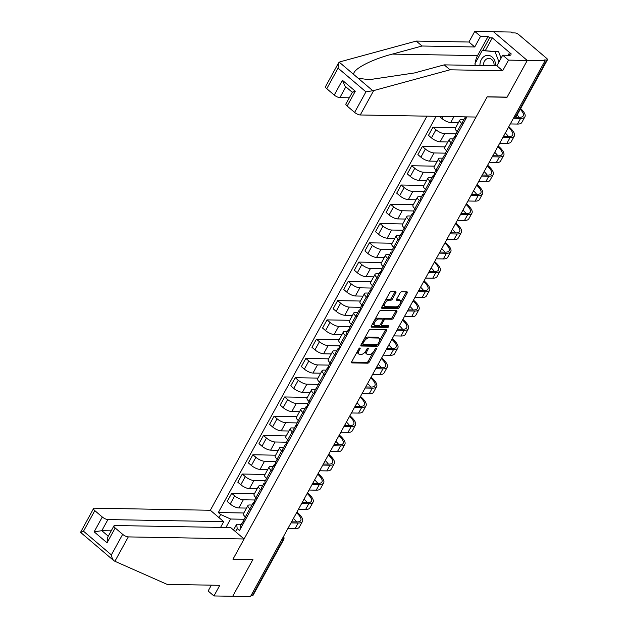 <?xml version="1.0" encoding="UTF-8"?>
<svg xmlns="http://www.w3.org/2000/svg" width="628" height="628" viewBox="0 0 628 628"><rect width="100%" height="100%" fill="white"/><g stroke="black" fill="none" stroke-linecap="round" stroke-linejoin="round"><path stroke-width="0.94" d="M359.899 347.967A1.028 0.51 130.4 0 0 358.824 348.807L351.743 361.689A1.468 0.73 130.4 0 0 351.664 362.819A1.468 0.73 130.4 0 0 351.947 362.913L367.725 363.196A1.468 0.73 130.4 0 0 369.264 362.003L376.353 349.121A1.028 0.51 130.4 0 0 376.4 348.328A1.028 0.51 130.4 0 0 376.203 348.257A1.028 0.51 130.4 0 0 375.12 349.097L374.202 350.769A4.686 2.347 130.4 0 1 369.272 354.592L367.953 354.569A4.686 2.347 130.4 0 1 367.05 354.263A4.686 2.347 130.4 0 1 367.286 350.644L368.196 348.972A1.028 0.51 130.4 0 0 368.251 348.179A1.028 0.51 130.4 0 0 368.055 348.116A1.028 0.51 130.4 0 0 366.972 348.956L366.053 350.62A4.686 2.347 130.4 0 1 361.116 354.451L359.805 354.428A4.686 2.347 130.4 0 1 358.902 354.114A4.686 2.347 130.4 0 1 359.13 350.495L360.048 348.83A1.028 0.51 130.4 0 0 360.103 348.038A1.028 0.51 130.4 0 0 359.899 347.967M395.813 292.876A1.468 0.73 130.4 0 0 395.883 291.745A1.468 0.73 130.4 0 0 395.601 291.643L391.173 291.565A1.468 0.73 130.4 0 0 389.635 292.766L381.769 307.068A1.468 0.73 130.4 0 0 381.691 308.199A1.468 0.73 130.4 0 0 381.973 308.301L397.752 308.584A1.468 0.73 130.4 0 0 399.29 307.382L407.156 293.08A1.468 0.73 130.4 0 0 407.234 291.949A1.468 0.73 130.4 0 0 406.952 291.847L401.606 291.753A1.468 0.73 130.4 0 0 400.06 292.946L396.692 299.069A1.468 0.73 130.4 0 0 396.621 300.208A1.468 0.73 130.4 0 0 396.904 300.302L399.557 300.349A3.917 1.963 130.4 0 1 400.311 300.608A3.917 1.963 130.4 0 1 399.73 304.258A3.917 1.963 130.4 0 1 395.993 306.833L385.608 306.645A3.917 1.963 130.4 0 1 384.846 306.393A3.917 1.963 130.4 0 1 385.435 302.735A3.917 1.963 130.4 0 1 389.172 300.16L390.899 300.192A1.468 0.73 130.4 0 0 392.445 298.999L395.813 292.876L394.824 292.036A1.468 0.73 130.4 0 0 394.996 291.635M545.041 60.783L250.47 596.6L232.705 596.278L252.935 559.47L233.027 559.116L487.124 96.916L507.039 97.269L527.269 60.461L545.041 60.783L544.052 59.943L546.823 59.99A2.983 0.981 28.8 0 0 547.467 59.754A2.983 0.981 28.8 0 0 546.643 58.349L518.783 34.65A2.983 0.981 28.8 0 0 515.023 32.939L512.26 32.892L511.27 32.052L493.506 31.738L527.269 60.461L493.506 31.738L474.76 31.4L480.569 36.338L474.729 46.967L468.92 42.021L474.76 31.4M370.449 329.268A1.468 0.73 130.4 0 0 368.903 330.469L361.037 344.772A1.468 0.73 130.4 0 0 360.967 345.902A1.468 0.73 130.4 0 0 361.249 346.004L377.02 346.287A1.468 0.73 130.4 0 0 378.566 345.086L386.432 330.783A1.468 0.73 130.4 0 0 386.503 329.653A1.468 0.73 130.4 0 0 386.22 329.551L370.449 329.268M371.399 325.924L379.265 311.614A1.468 0.73 130.4 0 1 380.811 310.42L396.582 310.703A1.468 0.73 130.4 0 1 396.865 310.797A1.468 0.73 130.4 0 1 396.794 311.928L393.426 318.051A1.468 0.73 130.4 0 1 391.888 319.252L385.49 319.134A1.468 0.73 130.4 0 0 383.944 320.335L381.714 324.393A1.468 0.73 130.4 0 0 381.643 325.524A1.468 0.73 130.4 0 0 381.926 325.618L388.583 325.744A1.028 0.51 130.4 0 1 388.779 325.806A1.028 0.51 130.4 0 1 388.63 326.764A1.028 0.51 130.4 0 1 387.649 327.439L371.611 327.149A1.468 0.73 130.4 0 1 371.329 327.055A1.468 0.73 130.4 0 1 371.399 325.924M426.985 116.164L210.333 510.258L94.538 508.178A4.474 1.468 28.8 0 0 93.564 508.531A4.474 1.468 28.8 0 0 94.812 510.643L102.293 517.009A4.474 1.468 28.8 0 0 107.922 519.568L101.814 530.684L94.145 531.83L102.293 517.009M281.674 539.837L283.016 539.86A2.983 0.981 -151.2 0 0 283.66 539.625L252.903 595.572A2.983 0.981 -151.2 0 1 252.252 595.815L283.016 539.86A2.983 2.394 -89 0 0 283.244 536.987M250.917 595.791L252.252 595.815M250.949 509.693L249.85 508.759A6.869 2.253 -151.2 0 1 247.942 505.524L243.46 513.68A6.869 2.253 28.8 0 0 245.367 516.915L246.466 517.849M254.764 499.998L243.326 499.794A6.869 2.253 -151.2 0 1 234.691 495.861L230.209 504.017A6.869 2.253 28.8 0 0 238.844 507.942L246.537 508.083M230.209 504.017L227.21 501.458L231.693 493.31L254.434 493.718M247.942 505.524A6.869 2.253 -151.2 0 1 249.434 504.983L251.993 505.03M234.691 495.861L231.693 493.31M261.546 490.429L260.447 489.495A6.869 2.253 -151.2 0 1 258.54 486.26L254.057 494.409A6.869 2.253 28.8 0 0 255.965 497.643L257.064 498.577M265.032 474.446L242.282 474.038L237.8 482.194L240.807 484.745A6.869 2.253 28.8 0 0 249.442 488.67L257.135 488.812M258.54 486.26A6.869 2.253 -151.2 0 1 260.023 485.711L262.59 485.758M265.354 480.726L253.924 480.522A6.869 2.253 -151.2 0 1 245.289 476.597L242.282 474.038M272.136 471.157L271.037 470.223A6.869 2.253 -151.2 0 1 269.129 466.989L264.647 475.145A6.869 2.253 28.8 0 0 266.555 478.379L267.654 479.313M275.621 455.182L252.88 454.774L248.398 462.922L251.396 465.481A6.869 2.253 28.8 0 0 260.031 469.406L267.724 469.54M269.129 466.989A6.869 2.253 -151.2 0 1 270.621 466.447L273.18 466.494M275.951 461.454L264.514 461.25A6.869 2.253 -151.2 0 1 255.879 457.325L252.88 454.774M282.733 451.885L281.634 450.951A6.869 2.253 -151.2 0 1 279.727 447.725L275.245 455.873A6.869 2.253 28.8 0 0 277.152 459.107L278.251 460.041M286.219 435.91L263.47 435.502L258.987 443.658L261.994 446.21A6.869 2.253 28.8 0 0 270.629 450.135L278.322 450.276M279.727 447.725A6.869 2.253 -151.2 0 1 281.211 447.175L283.77 447.222M286.541 442.19L275.111 441.986A6.869 2.253 -151.2 0 1 266.468 438.061L263.47 435.502M293.323 432.621L292.224 431.687A6.869 2.253 -151.2 0 1 290.317 428.453L285.834 436.601A6.869 2.253 28.8 0 0 287.742 439.835L288.841 440.77M296.809 416.647L274.059 416.238L269.585 424.387L272.583 426.938A6.869 2.253 28.8 0 0 281.218 430.871L288.911 431.004M290.317 428.453A6.869 2.253 -151.2 0 1 291.8 427.911L294.367 427.951M297.13 422.919L285.701 422.715A6.869 2.253 -151.2 0 1 277.066 418.79L274.059 416.238M303.913 413.35L302.822 412.415A6.869 2.253 -151.2 0 1 300.906 409.181L296.424 417.337A6.869 2.253 28.8 0 0 298.339 420.572L299.438 421.506M307.398 397.375L284.657 396.967L280.174 405.115L283.173 407.674A6.869 2.253 28.8 0 0 291.808 411.599L299.509 411.74M300.906 409.181A6.869 2.253 -151.2 0 1 302.398 408.64L304.957 408.687M307.728 403.655L296.29 403.443A6.869 2.253 -151.2 0 1 287.655 399.518L284.657 396.967M314.51 394.086L313.411 393.152A6.869 2.253 -151.2 0 1 311.504 389.917L307.021 398.066A6.869 2.253 28.8 0 0 308.929 401.3L310.028 402.234M317.996 378.103L295.246 377.695L290.764 385.851L293.771 388.402A6.869 2.253 28.8 0 0 302.406 392.327L310.099 392.469M311.504 389.917A6.869 2.253 -151.2 0 1 312.987 389.368L315.554 389.415M318.317 384.383L306.888 384.179A6.869 2.253 -151.2 0 1 298.253 380.254L295.246 377.695M325.1 374.814L324.001 373.88A6.869 2.253 -151.2 0 1 322.093 370.646L317.611 378.802A6.869 2.253 28.8 0 0 319.526 382.036L320.618 382.97M328.585 358.839L305.844 358.431L301.361 366.579L304.36 369.138A6.869 2.253 28.8 0 0 312.995 373.063L320.696 373.197M322.093 370.646A6.869 2.253 -151.2 0 1 323.585 370.104L326.144 370.151M328.915 365.111L317.478 364.907A6.869 2.253 -151.2 0 1 308.843 360.982L305.844 358.431M335.697 355.542L334.598 354.608A6.869 2.253 -151.2 0 1 332.691 351.374L328.209 359.53A6.869 2.253 28.8 0 0 330.116 362.764L331.215 363.698M339.183 339.567L316.434 339.159L311.951 347.315L314.958 349.867A6.869 2.253 28.8 0 0 323.593 353.792L331.286 353.933M332.691 351.374A6.869 2.253 -151.2 0 1 334.175 350.832L336.741 350.879M339.505 345.847L328.075 345.643A6.869 2.253 -151.2 0 1 319.44 341.711L316.434 339.159M346.287 336.278L345.188 335.344A6.869 2.253 -151.2 0 1 343.281 332.11L338.798 340.258A6.869 2.253 28.8 0 0 340.706 343.492L341.805 344.427M349.772 320.296L327.031 319.887L322.549 328.044L325.547 330.595A6.869 2.253 28.8 0 0 334.182 334.52L341.875 334.661M343.281 332.11A6.869 2.253 -151.2 0 1 344.772 331.56L347.331 331.608M350.102 326.576L338.665 326.372A6.869 2.253 -151.2 0 1 330.03 322.447L327.031 319.887M356.885 317.007L355.786 316.072A6.869 2.253 -151.2 0 1 353.878 312.838L349.396 320.994A6.869 2.253 28.8 0 0 351.303 324.229L352.402 325.163M360.37 301.032L337.621 300.624L333.138 308.772L336.145 311.331A6.869 2.253 28.8 0 0 344.78 315.256L352.473 315.389M353.878 312.838A6.869 2.253 -151.2 0 1 355.362 312.297L357.929 312.344M360.692 307.304L349.262 307.1A6.869 2.253 -151.2 0 1 340.627 303.175L337.621 300.624M367.474 297.743L366.375 296.809A6.869 2.253 -151.2 0 1 364.468 293.574L359.985 301.723A6.869 2.253 28.8 0 0 361.893 304.957L362.992 305.891M370.96 281.76L348.218 281.352L343.736 289.508L346.735 292.059A6.869 2.253 28.8 0 0 355.37 295.984L363.062 296.126M364.468 293.574A6.869 2.253 -151.2 0 1 365.959 293.025L368.518 293.072M371.281 288.04L359.852 287.836A6.869 2.253 -151.2 0 1 351.217 283.911L348.218 281.352M378.072 278.471L376.973 277.537A6.869 2.253 -151.2 0 1 375.057 274.303L370.583 282.459A6.869 2.253 28.8 0 0 372.49 285.685L373.589 286.619M381.557 262.496L358.808 262.088L354.325 270.236L357.332 272.788A6.869 2.253 28.8 0 0 365.967 276.72L373.66 276.854M375.057 274.303A6.869 2.253 -151.2 0 1 376.549 273.761L379.108 273.8M381.879 268.768L370.442 268.564A6.869 2.253 -151.2 0 1 361.806 264.639L358.808 262.088M388.661 259.199L387.562 258.265A6.869 2.253 -151.2 0 1 385.655 255.031L381.172 263.187A6.869 2.253 28.8 0 0 383.08 266.421L384.179 267.355M392.147 243.224L369.397 242.816L364.915 250.964L367.922 253.524A6.869 2.253 28.8 0 0 376.557 257.449L384.25 257.59M385.655 255.031A6.869 2.253 -151.2 0 1 387.138 254.489L389.705 254.536M392.469 249.504L381.039 249.3A6.869 2.253 -151.2 0 1 372.404 245.367L369.397 242.816M399.251 239.935L398.16 239.001A6.869 2.253 -151.2 0 1 396.244 235.767L391.762 243.915A6.869 2.253 28.8 0 0 393.678 247.149L394.776 248.084M402.736 223.953L379.995 223.544L375.513 231.701L378.511 234.252A6.869 2.253 28.8 0 0 387.146 238.177L394.847 238.318M396.244 235.767A6.869 2.253 -151.2 0 1 397.736 235.217L400.295 235.264M403.066 230.233L391.629 230.029A6.869 2.253 -151.2 0 1 382.994 226.104L379.995 223.544M409.849 220.664L408.75 219.729A6.869 2.253 -151.2 0 1 406.842 216.495L402.36 224.651A6.869 2.253 28.8 0 0 404.267 227.886L405.366 228.82M413.334 204.689L390.585 204.281L386.102 212.429L389.109 214.988A6.869 2.253 28.8 0 0 397.744 218.913L405.437 219.046M406.842 216.495A6.869 2.253 -151.2 0 1 408.326 215.954L410.893 216.001M413.656 210.961L402.226 210.757A6.869 2.253 -151.2 0 1 393.591 206.832L390.585 204.281M420.438 201.392L419.339 200.458A6.869 2.253 -151.2 0 1 417.432 197.231L412.949 205.38A6.869 2.253 28.8 0 0 414.857 208.614L415.956 209.548M423.924 185.417L401.182 185.009L396.7 193.165L399.698 195.716A6.869 2.253 28.8 0 0 408.333 199.641L416.026 199.782M417.432 197.231A6.869 2.253 -151.2 0 1 418.923 196.682L421.482 196.729M424.253 191.697L412.816 191.493A6.869 2.253 -151.2 0 1 404.181 187.568L401.182 185.009M431.036 182.128L429.937 181.194A6.869 2.253 -151.2 0 1 428.029 177.959L423.547 186.108A6.869 2.253 28.8 0 0 425.454 189.342L426.553 190.276M434.521 166.153L411.772 165.745L407.289 173.893L410.296 176.444A6.869 2.253 28.8 0 0 418.931 180.377L426.624 180.511M428.029 177.959A6.869 2.253 -151.2 0 1 429.513 177.41L432.08 177.457M434.843 172.425L423.413 172.221A6.869 2.253 -151.2 0 1 414.778 168.296L411.772 165.745M441.625 162.856L440.526 161.922A6.869 2.253 -151.2 0 1 438.619 158.688L434.136 166.844A6.869 2.253 28.8 0 0 436.044 170.078L437.143 171.012M445.111 146.881L422.369 146.473L417.887 154.621L420.886 157.181A6.869 2.253 28.8 0 0 429.521 161.106L437.214 161.247M438.619 158.688A6.869 2.253 -151.2 0 1 440.11 158.146L442.669 158.193M445.44 153.161L434.003 152.949A6.869 2.253 -151.2 0 1 425.368 149.024L422.369 146.473M452.223 143.592L451.124 142.658A6.869 2.253 -151.2 0 1 449.216 139.424L444.734 147.572A6.869 2.253 28.8 0 0 446.641 150.806L447.74 151.741M455.708 127.61L432.959 127.201L428.477 135.358L431.483 137.909A6.869 2.253 28.8 0 0 440.118 141.834L447.811 141.975M449.216 139.424A6.869 2.253 -151.2 0 1 450.7 138.874L453.259 138.921M456.03 133.89L444.6 133.686A6.869 2.253 -151.2 0 1 435.958 129.761L432.959 127.201M462.812 124.32L461.713 123.386A6.869 2.253 -151.2 0 1 459.806 120.152L455.324 128.308A6.869 2.253 28.8 0 0 457.231 131.535L458.33 132.477M439.427 116.392L442.073 118.645A6.869 2.253 28.8 0 0 450.708 122.57L458.401 122.703M459.806 120.152A6.869 2.253 -151.2 0 1 461.29 119.61L463.856 119.65M233.522 529.985L236.693 524.215L241.403 524.294M244.166 519.262L230.594 519.018L225.923 527.504M218.944 517.582L220.64 514.497L230.594 519.018M436.138 116.329L218.332 512.527L220.64 514.497M236.693 524.215L237.18 528.564L239.496 530.534L466.902 116.879M237.18 528.564L235.484 531.657M243.845 512.99L218.332 512.527M357.552 351.115A4.686 2.347 130.4 0 0 357.913 353.281L358.902 354.114M365.731 351.162A4.686 2.347 130.4 0 0 366.061 353.423L367.05 354.263M351.57 362.089L366.736 362.364A1.468 0.73 130.4 0 0 368.283 361.163L373.205 352.214M379.634 340.517L385.443 329.943A1.468 0.73 130.4 0 0 385.616 329.543M360.865 345.172L376.039 345.447A1.468 0.73 130.4 0 0 377.514 344.364M363 343.461A1.028 0.51 130.4 0 0 362.945 344.254A1.028 0.51 130.4 0 0 363.149 344.325L376.988 344.568A1.028 0.51 130.4 0 0 378.072 343.736L379.037 341.977A4.686 2.347 130.4 0 0 379.273 338.359A4.686 2.347 130.4 0 0 378.37 338.045L368.903 337.872A4.686 2.347 130.4 0 0 363.965 341.703L363 343.461L362.152 342.747M379.273 338.359L378.284 337.519A4.686 2.347 130.4 0 0 377.381 337.205L378.37 338.045M363.981 339.418A4.686 2.347 130.4 0 1 367.914 337.04L377.381 337.205M382.939 319.526L382.962 319.495A1.468 0.73 130.4 0 1 384.501 318.294L390.899 318.412A1.468 0.73 130.4 0 0 392.445 317.219L395.813 311.096A1.468 0.73 130.4 0 0 395.978 310.687M380.505 324.338A1.468 0.73 130.4 0 0 380.654 324.684L381.643 325.524M371.234 326.325L386.667 326.599A1.028 0.51 130.4 0 0 387.766 325.728M378.849 319.016A3.917 1.963 130.4 0 0 375.112 321.591A3.917 1.963 130.4 0 0 374.531 325.241A3.917 1.963 130.4 0 0 375.285 325.5L378.943 325.571A1.468 0.73 130.4 0 0 380.49 324.37L382.719 320.311A1.468 0.73 130.4 0 0 382.79 319.181A1.468 0.73 130.4 0 0 382.507 319.079L378.849 319.016L377.868 318.176A3.917 1.963 130.4 0 0 374.547 320.202M373.252 322.556A3.917 1.963 130.4 0 0 373.542 324.409L374.531 325.241M381.95 318.6A1.468 0.73 130.4 0 0 381.808 318.341A1.468 0.73 130.4 0 0 381.526 318.247L382.507 319.079M377.868 318.176L381.526 318.247M384.988 301.204A3.917 1.963 130.4 0 1 388.183 299.321L389.917 299.352A1.468 0.73 130.4 0 0 391.456 298.159L394.824 292.036M383.535 303.85A3.917 1.963 130.4 0 0 383.865 305.553L384.846 306.393M400.311 300.608L399.329 299.768A3.917 1.963 130.4 0 0 398.568 299.509L399.557 300.349M396.527 299.478L398.568 299.509M400.64 302.304L406.175 292.24A1.468 0.73 130.4 0 0 406.347 291.839M381.596 307.469L396.77 307.744A1.468 0.73 130.4 0 0 398.309 306.543L399.188 304.949M244.347 521.436L242.879 521.931A3.729 1.225 28.8 0 0 242.573 522.166A3.729 1.225 28.8 0 0 243.287 523.634M242.573 522.166L240.131 526.609A3.729 1.225 28.8 0 0 240.846 528.077M296.557 512.762A17.906 5.888 -151.2 0 1 300.765 520.51A17.906 5.888 -151.2 0 1 296.879 521.931L291.573 521.837M245.43 516.962L243.727 520.07A3.729 1.225 28.8 0 0 244.441 521.53M287.867 528.58L295.042 528.705A19.853 6.523 28.8 0 0 299.336 527.128L302.461 521.444A19.853 6.523 28.8 0 0 296.942 512.095L296.934 512.087M290.992 522.896L298.159 523.022A19.853 6.523 28.8 0 0 302.461 521.444M293.441 518.445A17.906 5.888 -151.2 0 1 296.604 521.931M252.723 559.47L232.964 559.242L244.096 538.981L230.712 527.591L114.916 525.518A4.474 1.468 28.8 0 0 113.943 525.871A4.474 1.468 28.8 0 0 115.191 527.975L122.672 534.342A4.474 1.468 28.8 0 0 128.3 536.901L114.9 561.283L113.872 560.694L80.549 532.34L93.564 508.531M114.9 561.283L167.119 584.378L219.792 585.32L213.952 595.948L232.705 596.278L252.872 559.595M213.952 595.948L208.143 591.003L211.353 585.17M210.333 510.258L223.717 521.648L107.922 519.568M244.096 538.981L128.3 536.901M220.554 527.41L223.717 521.648M111.203 530.856L101.814 530.684L108.275 536.179M115.191 527.975L107.043 542.804L107.521 537.552L113.943 525.871M94.812 510.643L83.508 531.21L80.698 532.403M114.288 560.985C112.883 560.019 111.91 557.994 111.36 554.909L122.672 534.342M474.729 46.967L422.047 46.017L416.246 41.079L339.905 61.858L338.563 62.886L338.076 68.138L326.772 88.705A4.474 1.468 -151.2 0 1 325.524 86.601L338.563 62.886M422.047 46.017L392.39 54.094C371.015 59.566 351.853 69.779 353.878 74.606L358.164 78.257L369.138 79.693L414.543 72.934L444.2 64.865L496.874 65.807L502.714 55.185L510.219 55.319L508.641 53.977L511.318 54.024L492.321 37.861L489.644 37.813L482.649 50.538M416.246 41.079L468.92 42.021M354.632 112.404L365.936 91.845L373.668 90.589L450.009 69.802L502.683 70.744L508.523 60.123L527.269 60.461L507.102 97.144L487.195 96.791L476.055 117.043L360.26 114.971A4.474 1.468 -151.2 0 1 354.632 112.404L347.151 106.046A4.474 1.468 -151.2 0 1 345.902 103.934L352.339 92.355M508.523 60.123L502.714 55.185M475.263 63.114A16.791 13.455 91 0 1 477.539 55.617L488.066 36.479L480.569 36.338M488.066 36.479L489.644 37.813M502.683 70.744L496.874 65.807M450.009 69.802L444.2 64.865M345.832 86.813L339.881 97.63A4.474 1.468 -151.2 0 1 334.253 95.071L326.772 88.705M339.881 97.63L349.278 97.803M475.16 65.414A16.791 13.455 91 0 1 475.168 64.684M507.926 55.28L508.641 53.977M492.321 37.861L485.326 50.585M352.983 92.465C351.688 92.355 352.457 91.947 355.299 91.217L347.151 106.046M334.253 95.071L342.401 80.251L344.913 86.036L352.292 92.316M495.468 65.783A9.703 7.772 -89 0 0 492.132 56.999A9.703 7.772 -89 0 0 483.968 56.567A9.703 7.772 -89 0 0 479.957 65.5M494.063 65.759A6.641 5.322 -89 0 0 491.803 59.55A6.641 5.322 -89 0 0 488.898 58.404A6.641 5.322 -89 0 0 483.474 65.563M475.451 65.422L474.854 63.868L482.186 50.53L498.624 51.755L501.073 58.168M482.186 50.53L495.052 51.692L498.985 61.976M498.624 51.755L495.052 51.692M254.937 502.165L253.476 502.667A3.729 1.225 28.8 0 0 253.163 502.895A3.729 1.225 28.8 0 0 253.885 504.363M253.163 502.895L250.721 507.345A3.729 1.225 28.8 0 0 251.436 508.813M307.155 493.49A17.906 5.888 -151.2 0 1 311.355 501.246A17.906 5.888 -151.2 0 1 307.477 502.667L302.162 502.573M256.028 497.698L254.316 500.799A3.729 1.225 28.8 0 0 255.039 502.267M298.457 509.308L305.632 509.434A19.853 6.523 28.8 0 0 309.934 507.864L313.058 502.18A19.853 6.523 28.8 0 0 307.539 492.831L307.524 492.815M301.581 503.625L308.756 503.758A19.853 6.523 28.8 0 0 313.058 502.18M304.031 499.174A17.906 5.888 -151.2 0 1 307.202 502.659M265.534 482.901L264.066 483.395A3.729 1.225 28.8 0 0 263.76 483.631A3.729 1.225 28.8 0 0 264.474 485.099M263.76 483.631L261.311 488.074A3.729 1.225 28.8 0 0 262.033 489.542M317.744 474.219A17.906 5.888 -151.2 0 1 321.952 481.974A17.906 5.888 -151.2 0 1 318.066 483.395L312.76 483.301M266.617 478.426L264.914 481.527A3.729 1.225 28.8 0 0 265.628 482.995M309.055 490.036L316.222 490.17A19.853 6.523 28.8 0 0 320.523 488.592L323.648 482.908A19.853 6.523 28.8 0 0 318.129 473.559L318.113 473.551M312.179 484.361L319.346 484.486A19.853 6.523 28.8 0 0 323.648 482.908M314.62 479.902A17.906 5.888 -151.2 0 1 317.792 483.395M276.124 463.629L274.656 464.131A3.729 1.225 28.8 0 0 274.35 464.359A3.729 1.225 28.8 0 0 275.072 465.827M274.35 464.359L271.908 468.81A3.729 1.225 28.8 0 0 272.623 470.27M328.342 454.955A17.906 5.888 -151.2 0 1 332.542 462.703A17.906 5.888 -151.2 0 1 328.664 464.131L323.349 464.029M277.215 459.162L275.504 462.263A3.729 1.225 28.8 0 0 276.226 463.723M319.644 470.772L326.819 470.898A19.853 6.523 28.8 0 0 331.121 469.32L334.245 463.645A19.853 6.523 28.8 0 0 328.719 454.295L328.711 454.28M322.768 465.089L329.943 465.215A19.853 6.523 28.8 0 0 334.245 463.645M325.218 460.638A17.906 5.888 -151.2 0 1 328.389 464.123M286.721 444.357L285.253 444.86A3.729 1.225 28.8 0 0 284.947 445.095A3.729 1.225 28.8 0 0 285.661 446.555M284.947 445.095L282.498 449.538A3.729 1.225 28.8 0 0 283.22 451.006M338.932 435.683A17.906 5.888 -151.2 0 1 343.131 443.439A17.906 5.888 -151.2 0 1 339.253 444.86L333.939 444.765M287.805 439.89L286.101 442.991A3.729 1.225 28.8 0 0 286.815 444.459M330.242 451.501L337.409 451.626A19.853 6.523 28.8 0 0 341.711 450.056L344.835 444.373A19.853 6.523 28.8 0 0 339.316 435.023L339.301 435.016M333.358 445.817L340.533 445.951A19.853 6.523 28.8 0 0 344.835 444.373M335.807 441.366A17.906 5.888 -151.2 0 1 338.979 444.852M297.311 425.093L295.843 425.588A3.729 1.225 28.8 0 0 295.537 425.823A3.729 1.225 28.8 0 0 296.251 427.291M295.537 425.823L293.095 430.266A3.729 1.225 28.8 0 0 293.81 431.734M349.529 416.419A17.906 5.888 -151.2 0 1 353.729 424.167A17.906 5.888 -151.2 0 1 349.851 425.588L344.536 425.494M298.394 420.619L296.691 423.719A3.729 1.225 28.8 0 0 297.405 425.187M340.831 432.229L348.006 432.362A19.853 6.523 28.8 0 0 352.308 430.784L355.432 425.101A19.853 6.523 28.8 0 0 349.906 415.752L349.898 415.744M343.956 426.553L351.131 426.679A19.853 6.523 28.8 0 0 355.432 425.101M346.405 422.095A17.906 5.888 -151.2 0 1 349.576 425.588M307.901 405.821L306.44 406.324A3.729 1.225 28.8 0 0 306.134 406.551A3.729 1.225 28.8 0 0 306.849 408.019M306.134 406.551L303.685 411.002A3.729 1.225 28.8 0 0 304.399 412.47M360.119 397.147A17.906 5.888 -151.2 0 1 364.319 404.903A17.906 5.888 -151.2 0 1 360.441 406.324L355.126 406.23M308.992 401.355L307.288 404.456A3.729 1.225 28.8 0 0 308.003 405.924M351.421 412.965L358.596 413.091A19.853 6.523 28.8 0 0 362.898 411.513L366.022 405.837A19.853 6.523 28.8 0 0 360.503 396.488L360.488 396.472M354.545 407.282L361.72 407.407A19.853 6.523 28.8 0 0 366.022 405.837M356.994 402.831A17.906 5.888 -151.2 0 1 360.166 406.316M318.498 386.558L317.03 387.052A3.729 1.225 28.8 0 0 316.724 387.288A3.729 1.225 28.8 0 0 317.438 388.756M316.724 387.288L314.283 391.731A3.729 1.225 28.8 0 0 314.997 393.199M370.716 377.875A17.906 5.888 -151.2 0 1 374.916 385.631A17.906 5.888 -151.2 0 1 371.03 387.052L365.724 386.958M319.581 382.083L317.878 385.184A3.729 1.225 28.8 0 0 318.592 386.652M362.018 393.693L369.193 393.827A19.853 6.523 28.8 0 0 373.487 392.249L376.612 386.565A19.853 6.523 28.8 0 0 371.093 377.216L371.085 377.208M365.143 388.01L372.31 388.143A19.853 6.523 28.8 0 0 376.612 386.565M367.592 383.559A17.906 5.888 -151.2 0 1 370.756 387.052M329.088 367.286L327.628 367.78A3.729 1.225 28.8 0 0 327.314 368.016A3.729 1.225 28.8 0 0 328.036 369.484M327.314 368.016L324.872 372.467A3.729 1.225 28.8 0 0 325.587 373.927M381.306 358.612A17.906 5.888 -151.2 0 1 385.506 366.36A17.906 5.888 -151.2 0 1 381.628 367.788L376.313 367.686M330.179 362.811L328.468 365.92A3.729 1.225 28.8 0 0 329.19 367.38M372.608 374.429L379.783 374.555A19.853 6.523 28.8 0 0 384.085 372.977L387.209 367.294A19.853 6.523 28.8 0 0 381.691 357.944L381.675 357.936M375.732 368.746L382.907 368.871A19.853 6.523 28.8 0 0 387.209 367.294M378.182 364.295A17.906 5.888 -151.2 0 1 381.353 367.78M339.685 348.014L338.217 348.516A3.729 1.225 28.8 0 0 337.911 348.744A3.729 1.225 28.8 0 0 338.625 350.212M337.911 348.744L335.462 353.195A3.729 1.225 28.8 0 0 336.184 354.663M391.896 339.34A17.906 5.888 -151.2 0 1 396.103 347.096A17.906 5.888 -151.2 0 1 392.217 348.516L386.911 348.422M340.769 343.547L339.065 346.648A3.729 1.225 28.8 0 0 339.779 348.116M383.206 355.158L390.373 355.283A19.853 6.523 28.8 0 0 394.674 353.713L397.799 348.03A19.853 6.523 28.8 0 0 392.28 338.68L392.272 338.665M386.33 349.474L393.497 349.608A19.853 6.523 28.8 0 0 397.799 348.03M388.779 345.023A17.906 5.888 -151.2 0 1 391.943 348.509M350.275 328.75L348.815 329.245A3.729 1.225 28.8 0 0 348.501 329.48A3.729 1.225 28.8 0 0 349.223 330.948M348.501 329.48L346.059 333.923A3.729 1.225 28.8 0 0 346.774 335.391M402.493 320.076A17.906 5.888 -151.2 0 1 406.693 327.824A17.906 5.888 -151.2 0 1 402.815 329.245L397.5 329.151M351.366 324.276L349.655 327.376A3.729 1.225 28.8 0 0 350.377 328.844M393.795 335.886L400.97 336.019A19.853 6.523 28.8 0 0 405.272 334.441L408.396 328.758A19.853 6.523 28.8 0 0 402.878 319.409L402.862 319.401M396.92 330.21L404.094 330.336A19.853 6.523 28.8 0 0 408.396 328.758M399.369 325.751A17.906 5.888 -151.2 0 1 402.54 329.245M360.872 309.478L359.404 309.981A3.729 1.225 28.8 0 0 359.098 310.208A3.729 1.225 28.8 0 0 359.813 311.676M359.098 310.208L356.649 314.659A3.729 1.225 28.8 0 0 357.371 316.12M413.083 300.804A17.906 5.888 -151.2 0 1 417.29 308.56A17.906 5.888 -151.2 0 1 413.405 309.981L408.09 309.887M361.956 305.012L360.252 308.113A3.729 1.225 28.8 0 0 360.967 309.58M404.393 316.622L411.56 316.748A19.853 6.523 28.8 0 0 415.862 315.17L418.986 309.494A19.853 6.523 28.8 0 0 413.467 300.145L413.452 300.129M407.517 310.939L414.684 311.064A19.853 6.523 28.8 0 0 418.986 309.494M409.958 306.488A17.906 5.888 -151.2 0 1 413.13 309.973M371.462 290.207L369.994 290.709A3.729 1.225 28.8 0 0 369.688 290.945A3.729 1.225 28.8 0 0 370.402 292.405M369.688 290.945L367.247 295.388A3.729 1.225 28.8 0 0 367.961 296.856M423.68 281.532A17.906 5.888 -151.2 0 1 427.88 289.288A17.906 5.888 -151.2 0 1 424.002 290.709L418.688 290.615M372.545 285.74L370.842 288.841A3.729 1.225 28.8 0 0 371.564 290.309M414.982 297.35L422.157 297.484A19.853 6.523 28.8 0 0 426.459 295.906L429.583 290.222A19.853 6.523 28.8 0 0 424.057 280.873L424.049 280.865M418.107 291.667L425.282 291.8A19.853 6.523 28.8 0 0 429.583 290.222M420.556 287.216A17.906 5.888 -151.2 0 1 423.727 290.701M382.052 270.943L380.592 271.437A3.729 1.225 28.8 0 0 380.285 271.673A3.729 1.225 28.8 0 0 381 273.141M380.285 271.673L377.836 276.116A3.729 1.225 28.8 0 0 378.558 277.584M434.27 262.269A17.906 5.888 -151.2 0 1 438.47 270.016A17.906 5.888 -151.2 0 1 434.592 271.437L429.277 271.343M383.143 266.468L381.439 269.577A3.729 1.225 28.8 0 0 382.154 271.037M425.58 278.086L432.747 278.212A19.853 6.523 28.8 0 0 437.049 276.634L440.173 270.951A19.853 6.523 28.8 0 0 434.655 261.601L434.639 261.593M428.696 272.403L435.871 272.528A19.853 6.523 28.8 0 0 440.173 270.951M431.146 267.952A17.906 5.888 -151.2 0 1 434.317 271.437M392.649 251.671L391.181 252.173A3.729 1.225 28.8 0 0 390.875 252.401A3.729 1.225 28.8 0 0 391.589 253.869M390.875 252.401L388.434 256.852A3.729 1.225 28.8 0 0 389.148 258.32M444.867 242.997A17.906 5.888 -151.2 0 1 449.067 250.753A17.906 5.888 -151.2 0 1 445.189 252.173L439.875 252.079M393.732 247.204L392.029 250.305A3.729 1.225 28.8 0 0 392.743 251.773M436.17 258.815L443.344 258.94A19.853 6.523 28.8 0 0 447.646 257.37L450.763 251.687A19.853 6.523 28.8 0 0 445.244 242.337L445.236 242.322M439.294 253.131L446.469 253.265A19.853 6.523 28.8 0 0 450.763 251.687M441.743 248.68A17.906 5.888 -151.2 0 1 444.914 252.166M403.239 232.407L401.779 232.902A3.729 1.225 28.8 0 0 401.465 233.137A3.729 1.225 28.8 0 0 402.187 234.605M401.465 233.137L399.023 237.58A3.729 1.225 28.8 0 0 399.738 239.048M455.457 223.725A17.906 5.888 -151.2 0 1 459.657 231.481A17.906 5.888 -151.2 0 1 455.779 232.902L450.464 232.807M404.33 227.933L402.627 231.033A3.729 1.225 28.8 0 0 403.341 232.501M446.759 239.543L453.934 239.676A19.853 6.523 28.8 0 0 458.236 238.098L461.36 232.415A19.853 6.523 28.8 0 0 455.842 223.066L455.826 223.058M449.884 233.867L457.058 233.993A19.853 6.523 28.8 0 0 461.36 232.415M452.333 229.408A17.906 5.888 -151.2 0 1 455.504 232.902M413.836 213.135L412.368 213.63A3.729 1.225 28.8 0 0 412.062 213.865A3.729 1.225 28.8 0 0 412.777 215.333M412.062 213.865L409.621 218.316A3.729 1.225 28.8 0 0 410.335 219.776M466.047 204.461A17.906 5.888 -151.2 0 1 470.254 212.209A17.906 5.888 -151.2 0 1 466.369 213.638L461.062 213.536M414.92 208.669L413.216 211.769A3.729 1.225 28.8 0 0 413.93 213.23M457.357 220.279L464.532 220.404A19.853 6.523 28.8 0 0 468.826 218.827L471.95 213.151A19.853 6.523 28.8 0 0 466.431 203.802L466.423 203.786M460.481 214.595L467.648 214.721A19.853 6.523 28.8 0 0 471.95 213.151M462.93 210.144A17.906 5.888 -151.2 0 1 466.094 213.63M424.426 193.864L422.966 194.366A3.729 1.225 28.8 0 0 422.652 194.602A3.729 1.225 28.8 0 0 423.374 196.062M422.652 194.602L420.21 199.045A3.729 1.225 28.8 0 0 420.925 200.513M476.644 185.189A17.906 5.888 -151.2 0 1 480.844 192.945A17.906 5.888 -151.2 0 1 476.966 194.366L471.652 194.272M425.517 189.397L423.806 192.498A3.729 1.225 28.8 0 0 424.528 193.966M467.946 201.007L475.121 201.133A19.853 6.523 28.8 0 0 479.423 199.563L482.547 193.879A19.853 6.523 28.8 0 0 477.029 184.53L477.013 184.522M471.071 195.324L478.246 195.457A19.853 6.523 28.8 0 0 482.547 193.879M473.52 190.873A17.906 5.888 -151.2 0 1 476.691 194.358M435.023 174.6L433.555 175.094A3.729 1.225 28.8 0 0 433.249 175.33A3.729 1.225 28.8 0 0 433.964 176.798M433.249 175.33L430.8 179.773A3.729 1.225 28.8 0 0 431.522 181.241M487.234 165.925A17.906 5.888 -151.2 0 1 491.441 173.673A17.906 5.888 -151.2 0 1 487.556 175.094L482.249 175M436.107 170.125L434.403 173.226A3.729 1.225 28.8 0 0 435.118 174.694M478.544 181.735L485.711 181.869A19.853 6.523 28.8 0 0 490.013 180.291L493.137 174.608A19.853 6.523 28.8 0 0 487.618 165.258L487.603 165.25M481.668 176.06L488.835 176.185A19.853 6.523 28.8 0 0 493.137 174.608M484.11 171.601A17.906 5.888 -151.2 0 1 487.281 175.094M445.613 155.328L444.145 155.83A3.729 1.225 28.8 0 0 443.839 156.058A3.729 1.225 28.8 0 0 444.561 157.526M443.839 156.058L441.398 160.509A3.729 1.225 28.8 0 0 442.112 161.977M497.831 146.654A17.906 5.888 -151.2 0 1 502.031 154.41A17.906 5.888 -151.2 0 1 498.153 155.83L492.839 155.736M446.704 150.861L444.993 153.962A3.729 1.225 28.8 0 0 445.715 155.43M489.134 162.471L496.308 162.597A19.853 6.523 28.8 0 0 500.61 161.019L503.735 155.344A19.853 6.523 28.8 0 0 498.208 145.994L498.2 145.979M492.258 156.788L499.433 156.914A19.853 6.523 28.8 0 0 503.735 155.344M494.707 152.337A17.906 5.888 -151.2 0 1 497.878 155.823M456.211 136.064L454.743 136.559A3.729 1.225 28.8 0 0 454.437 136.794A3.729 1.225 28.8 0 0 455.151 138.254M454.437 136.794L451.987 141.237A3.729 1.225 28.8 0 0 452.71 142.705M508.421 127.382A17.906 5.888 -151.2 0 1 512.621 135.138A17.906 5.888 -151.2 0 1 508.743 136.559L503.428 136.464M457.294 131.59L455.59 134.69A3.729 1.225 28.8 0 0 456.305 136.158M499.731 143.2L506.898 143.333A19.853 6.523 28.8 0 0 511.2 141.755L514.324 136.072A19.853 6.523 28.8 0 0 508.806 126.723L508.79 126.715M502.847 137.516L510.022 137.65A19.853 6.523 28.8 0 0 514.324 136.072M505.297 133.065A17.906 5.888 -151.2 0 1 508.468 136.559M466.549 116.879L465.332 117.287A3.729 1.225 28.8 0 0 465.026 117.522A3.729 1.225 28.8 0 0 465.74 118.99M465.026 117.522L462.585 121.973A3.729 1.225 28.8 0 0 463.299 123.433M520.235 109.288A17.906 5.888 -151.2 0 1 523.218 115.866A17.906 5.888 -151.2 0 1 519.34 117.295L514.638 117.208M510.321 123.936L517.496 124.061A19.853 6.523 28.8 0 0 521.797 122.484L524.922 116.8A19.853 6.523 28.8 0 0 520.636 108.558M513.445 118.252L520.62 118.378A19.853 6.523 28.8 0 0 524.922 116.8M517.111 114.971A17.906 5.888 -151.2 0 1 519.066 117.287M435.958 129.761L431.483 137.909M425.368 149.024L420.886 157.181M414.778 168.296L410.296 176.444M404.181 187.568L399.698 195.716M393.591 206.832L389.109 214.988M382.994 226.104L378.511 234.252M372.404 245.367L367.922 253.524M361.806 264.639L357.332 272.788M351.217 283.911L346.735 292.059M340.627 303.175L336.145 311.331M330.03 322.447L325.547 330.595M319.44 341.711L314.958 349.867M308.843 360.982L304.36 369.138M298.253 380.254L293.771 388.402M287.655 399.518L283.173 407.674M277.066 418.79L272.583 426.938M266.468 438.061L261.994 446.21M255.879 457.325L251.396 465.481M245.289 476.597L240.807 484.745M443.274 116.455L442.073 118.645M453.958 116.651L450.708 122.57M444.6 133.686L440.118 141.834M451.124 142.658L446.641 150.806M434.003 152.949L429.521 161.106M440.526 161.922L436.044 170.078M423.413 172.221L418.931 180.377M429.937 181.194L425.454 189.342M412.816 191.493L408.333 199.641M419.339 200.458L414.857 208.614M402.226 210.757L397.744 218.913M408.75 219.729L404.267 227.886M391.629 230.029L387.146 238.177M398.16 239.001L393.678 247.149M381.039 249.3L376.557 257.449M387.562 258.265L383.08 266.421M370.442 268.564L365.967 276.72M376.973 277.537L372.49 285.685M359.852 287.836L355.37 295.984M366.375 296.809L361.893 304.957M349.262 307.1L344.78 315.256M355.786 316.072L351.303 324.229M338.665 326.372L334.182 334.52M345.188 335.344L340.706 343.492M328.075 345.643L323.593 353.792M334.598 354.608L330.116 362.764M317.478 364.907L312.995 373.063M324.001 373.88L319.526 382.036M306.888 384.179L302.406 392.327M313.411 393.152L308.929 401.3M296.29 403.443L291.808 411.599M302.822 412.415L298.339 420.572M285.701 422.715L281.218 430.871M292.224 431.687L287.742 439.835M275.111 441.986L270.629 450.135M281.634 450.951L277.152 459.107M264.514 461.25L260.031 469.406M271.037 470.223L266.555 478.379M253.924 480.522L249.442 488.67M260.447 489.495L255.965 497.643M243.326 499.794L238.844 507.942M249.85 508.759L245.367 516.915M461.713 123.386L457.231 131.535M514.725 115.921L516.059 115.944L546.823 59.99M513.994 117.255L514.042 117.255A2.983 2.394 -89 0 0 516.059 115.944A2.983 0.981 -151.2 0 0 516.711 115.709L547.467 59.754M358.29 349.78L359.13 350.495M367.474 348.359L368.196 348.972M366.438 349.922L367.286 350.644M375.623 348.509L376.353 349.121M368.283 361.163L369.264 362.003M366.736 362.364L367.725 363.196M351.523 362.552L351.947 362.913M359.326 348.21L360.048 348.83M385.443 329.943L386.432 330.783M377.616 344.285L378.566 345.086M376.039 345.447L377.02 346.287M360.825 345.643L361.249 346.004M367.914 337.04L368.903 337.872M363.117 340.988L363.965 341.703M395.813 311.096L396.794 311.928M392.445 317.219L393.426 318.051M390.899 318.412L391.888 319.252M384.501 318.294L385.49 319.134M382.962 319.495L383.944 320.335M380.866 323.671L381.714 324.393M386.667 326.599L387.649 327.439M371.187 326.788L371.611 327.149M391.456 298.159L392.445 298.999M389.917 299.352L390.899 300.192M388.183 299.321L389.172 300.16M396.48 299.941L396.904 300.302M406.175 292.24L407.156 293.08M398.309 306.543L399.29 307.382M396.77 307.744L397.752 308.584M381.557 307.94L381.973 308.301M298.159 523.022L295.042 528.705M83.508 531.21L111.36 554.909M107.043 542.804L94.145 531.83M339.222 62.141L353.878 74.606M358.164 78.257L372.82 90.722M365.936 91.845L338.076 68.138M342.401 80.251L355.299 91.217M373.668 90.589L360.26 114.971M477.539 55.617L392.39 54.094M308.756 503.758L305.632 509.434M319.346 484.486L316.222 490.17M329.943 465.215L326.819 470.898M340.533 445.951L337.409 451.626M351.131 426.679L348.006 432.362M361.72 407.407L358.596 413.091M372.31 388.143L369.193 393.827M382.907 368.871L379.783 374.555M393.497 349.608L390.373 355.283M404.094 330.336L400.97 336.019M414.684 311.064L411.56 316.748M425.282 291.8L422.157 297.484M435.871 272.528L432.747 278.212M446.469 253.265L443.344 258.94M457.058 233.993L453.934 239.676M467.648 214.721L464.532 220.404M478.246 195.457L475.121 201.133M488.835 176.185L485.711 181.869M499.433 156.914L496.308 162.597M510.022 137.65L506.898 143.333M520.62 118.378L517.496 124.061M292.146 520.8A2.983 2.983 0 0 0 292.695 519.796M302.735 501.529A2.983 2.983 0 0 0 303.285 500.524M313.333 482.257A2.983 2.983 0 0 0 313.882 481.252M323.922 462.993A2.983 2.983 0 0 0 324.472 461.988M334.512 443.721A2.983 2.983 0 0 0 335.069 442.716M345.11 424.45A2.983 2.983 0 0 0 345.659 423.445M355.699 405.186A2.983 2.983 0 0 0 356.257 404.181M366.297 385.914A2.983 2.983 0 0 0 366.846 384.909M376.886 366.65A2.983 2.983 0 0 0 377.444 365.645M387.484 347.378A2.983 2.983 0 0 0 388.033 346.373M398.074 328.106A2.983 2.983 0 0 0 398.623 327.102M408.663 308.843A2.983 2.983 0 0 0 409.22 307.838M419.261 289.571A2.983 2.983 0 0 0 419.81 288.566M429.85 270.299A2.983 2.983 0 0 0 430.408 269.302M440.448 251.035A2.983 2.983 0 0 0 440.997 250.03M451.037 231.763A2.983 2.983 0 0 0 451.595 230.759M461.635 212.5A2.983 2.983 0 0 0 462.184 211.495M472.225 193.228A2.983 2.983 0 0 0 472.774 192.223M482.822 173.956A2.983 2.983 0 0 0 483.372 172.951M493.412 154.692A2.983 2.983 0 0 0 493.961 153.687M504.001 135.42A2.983 2.983 0 0 0 504.559 134.416M514.042 117.255A2.983 2.983 0 0 0 516.711 115.709M283.66 539.625A2.983 2.983 0 0 0 283.511 536.5M361.964 343.414L362.945 344.254M381.808 318.341L382.79 319.181"/></g></svg>
